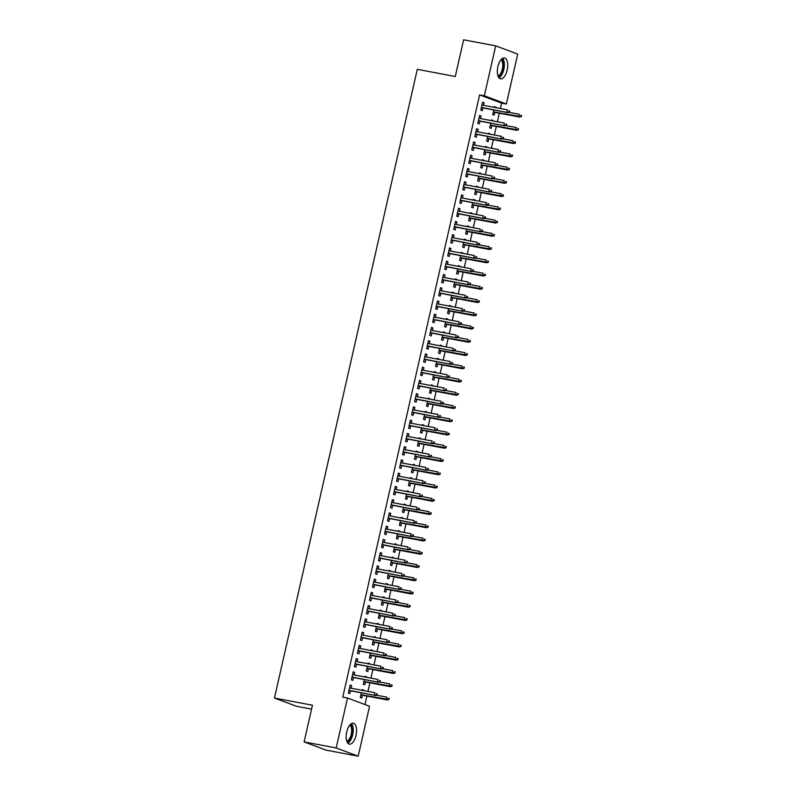<?xml version="1.0" encoding="UTF-8"?>
<svg xmlns="http://www.w3.org/2000/svg" width="796" height="796" viewBox="0 0 796 796"><rect width="100%" height="100%" fill="white"/><g stroke="black" fill="none" stroke-linecap="round" stroke-linejoin="round"><path stroke-width="1.19" d="M346.728 731.932A10.627 4.895 -79.3 0 1 353.344 723.236A10.627 4.895 -79.3 0 1 356.011 735.404A10.627 4.895 -79.3 0 1 349.394 744.111A10.627 4.895 -79.3 0 1 346.728 731.932M497.878 66.655A10.627 4.895 -79.3 0 1 504.485 57.949A10.627 4.895 -79.3 0 1 507.161 70.118A10.627 4.895 -79.3 0 1 500.545 78.824A10.627 4.895 -79.3 0 1 497.878 66.655M364.976 704.55L366.896 696.082M367.961 691.396L369.911 682.829M370.976 678.142L372.916 669.585M373.981 664.899L375.921 656.342M376.996 651.645L378.936 643.088M380 638.402L381.941 629.845M383.015 625.159L384.956 616.592M386.02 611.905L387.96 603.348M389.025 598.662L390.975 590.105M392.04 585.408L393.98 576.851M395.045 572.165L396.995 563.608M398.06 558.921L400 550.354M401.065 545.668L403.015 537.111M404.079 532.424L406.02 523.867M407.084 519.171L409.035 510.614M410.099 505.928L412.039 497.371M413.104 492.684L415.054 484.117M416.119 479.431L418.059 470.874M419.124 466.187L421.074 457.63M422.139 452.934L424.079 444.377M425.144 439.69L427.094 431.134M428.158 426.447L430.099 417.88M431.163 413.194L433.114 404.637M434.178 399.95L436.118 391.393M437.183 386.697L439.133 378.14M440.198 373.453L442.138 364.896M443.203 360.21L445.153 351.643M446.218 346.957L448.158 338.4M449.223 333.713L451.173 325.156M452.237 320.47L454.178 311.903M455.242 307.216L457.193 298.659M458.257 293.973L460.197 285.406M461.262 280.719L463.212 272.162M464.277 267.476L466.217 258.919M467.282 254.232L469.232 245.666M470.297 240.979L472.237 232.422M473.302 227.736L475.252 219.169M476.316 214.482L478.257 205.925M479.321 201.239L481.262 192.682M482.336 187.995L484.276 179.428M485.341 174.742L487.281 166.185M488.346 161.498L490.296 152.931M491.361 148.245L493.301 139.688M494.366 135.002L496.316 126.445M497.381 121.758L499.321 113.191M500.385 108.505L501.609 103.132L506.365 104.027L484.346 95.799L495.699 45.86L517.708 54.088L506.365 104.027M369.543 706.261L358.19 756.2L336.181 747.961L347.524 698.022L369.543 706.261M336.181 747.961L304.112 741.912L326.131 750.14L358.19 756.2M311.564 709.127L296.46 706.271L274.451 698.042L417.293 69.322L455.292 76.496L463.63 39.8L495.699 45.86M365.036 676.56L366.588 676.859L365.095 676.302L364.936 677.008M365.424 681.983L364.777 684.799L363.294 684.252L364.349 679.575M353.135 672.113L354.688 672.401L353.195 671.844L351.394 679.794L352.877 680.351L353.524 677.535M354.688 672.401L354.111 674.958M371.055 650.063L372.608 650.362L371.115 649.805L370.956 650.511M371.443 655.486L370.797 658.312L369.314 657.755L370.369 653.088M359.155 645.616L360.707 645.914L359.215 645.357L357.414 653.297L358.897 653.854L359.543 651.038M360.707 645.914L360.13 648.461M377.075 623.576L378.627 623.865L377.135 623.308L376.976 624.014M377.463 628.999L376.816 631.815L375.334 631.258L376.389 626.591M365.175 619.119L366.727 619.417L365.235 618.86L363.434 626.81L364.916 627.367L365.563 624.542M366.727 619.417L366.14 621.965M383.095 597.08L384.647 597.368L383.155 596.811L382.995 597.517M383.473 602.502L382.836 605.318L381.354 604.761L382.408 600.094M371.195 592.632L372.747 592.92L371.254 592.363L369.453 600.313L370.936 600.871L371.583 598.045M372.747 592.92L372.16 595.478M389.115 570.583L390.667 570.871L389.174 570.324L389.015 571.021M389.493 576.005L388.856 578.821L387.373 578.264L388.428 573.598M377.214 566.135L378.767 566.424L377.274 565.866L375.473 573.817L376.956 574.374L377.603 571.558M378.767 566.424L378.18 568.981M395.134 544.086L396.687 544.384L395.194 543.827L395.035 544.534M395.512 549.509L394.876 552.325L393.393 551.777L394.448 547.101M383.234 539.638L384.786 539.927L383.294 539.37L381.493 547.32L382.975 547.877L383.622 545.061M384.786 539.927L384.199 542.484M401.154 517.589L402.706 517.888L401.214 517.33L401.055 518.037M401.532 523.012L400.895 525.838L399.413 525.28L400.468 520.614M389.254 513.141L390.806 513.44L389.314 512.883L387.513 520.823L388.995 521.38L389.642 518.564M390.806 513.44L390.219 515.987M407.174 491.102L408.716 491.391L407.234 490.834L407.074 491.54M407.552 496.525L406.915 499.341L405.433 498.784L406.487 494.117M395.274 486.645L396.826 486.943L395.333 486.386L393.532 494.336L395.015 494.893L395.662 492.067M396.826 486.943L396.239 489.5M413.194 464.605L414.736 464.894L413.253 464.337L413.094 465.043M413.572 470.028L412.935 472.844L411.442 472.287L412.507 467.62M401.293 460.158L402.846 460.446L401.353 459.889L399.552 467.839L401.035 468.396L401.681 465.58M402.846 460.446L402.259 463.003M419.213 438.108L420.756 438.397L419.273 437.85L419.114 438.556M419.591 443.531L418.955 446.347L417.462 445.79L418.527 441.123M407.313 433.661L408.865 433.949L407.373 433.392L405.572 441.342L407.055 441.899L407.701 439.084M408.865 433.949L408.278 436.506M425.233 411.612L426.775 411.91L425.293 411.353L425.134 412.059M425.611 417.034L424.974 419.86L423.482 419.303L424.547 414.636M413.333 407.164L414.885 407.452L413.393 406.895L411.592 414.845L413.074 415.403L413.711 412.587M414.885 407.452L414.298 410.01M431.253 385.125L432.795 385.413L431.313 384.856L431.153 385.562M431.631 390.538L430.994 393.363L429.502 392.806L430.566 388.14M419.353 380.667L420.905 380.966L419.412 380.408L417.611 388.358L419.094 388.906L419.731 386.09M420.905 380.966L420.318 383.513M437.273 358.628L438.815 358.916L437.332 358.359L437.173 359.066M437.651 364.051L437.014 366.866L435.521 366.309L436.586 361.643M425.372 354.17L426.925 354.469L425.432 353.912L423.631 361.862L425.114 362.419L425.751 359.593M426.925 354.469L426.338 357.026M443.292 332.131L444.835 332.42L443.352 331.862L443.193 332.569M443.67 337.554L443.034 340.37L441.541 339.812L442.606 335.146M431.392 327.683L432.944 327.972L431.452 327.415L429.651 335.365L431.134 335.922L431.77 333.106M432.944 327.972L432.357 330.529M449.312 305.634L450.854 305.933L449.372 305.375L449.213 306.082M449.69 311.057L449.053 313.873L447.561 313.316L448.626 308.649M437.412 301.186L438.954 301.475L437.472 300.918L435.671 308.868L437.153 309.425L437.79 306.609M438.954 301.475L438.377 304.032M455.332 279.137L456.874 279.436L455.392 278.879L455.232 279.585M455.71 284.56L455.073 287.386L453.581 286.829L454.645 282.162M443.432 274.69L444.974 274.978L443.491 274.431L441.68 282.371L443.173 282.928L443.81 280.112M444.974 274.978L444.397 277.535M461.352 252.65L462.894 252.939L461.411 252.382L461.252 253.088M461.73 258.063L461.093 260.889L459.6 260.332L460.665 255.665M449.451 248.193L450.994 248.491L449.511 247.934L447.7 255.884L449.193 256.441L449.83 253.616M450.994 248.491L450.417 251.038M467.371 226.154L468.914 226.442L467.431 225.885L467.272 226.591M467.75 231.576L467.113 234.392L465.62 233.835L466.685 229.168M455.471 221.706L457.013 221.994L455.531 221.437L453.72 229.387L455.212 229.945L455.849 227.119M457.013 221.994L456.436 224.552M473.391 199.657L474.933 199.945L473.451 199.388L473.292 200.094M473.769 205.079L473.132 207.895L471.64 207.338L472.705 202.672M461.491 195.209L463.033 195.498L461.551 194.94L459.74 202.89L461.232 203.448L461.869 200.632M463.033 195.498L462.456 198.055M479.411 173.16L480.953 173.458L479.471 172.901L479.311 173.608M479.789 178.583L479.152 181.398L477.66 180.851L478.724 176.175M467.511 168.712L469.053 169.001L467.57 168.444L465.76 176.394L467.252 176.951L467.889 174.135M469.053 169.001L468.476 171.558M485.431 146.663L486.973 146.962L485.49 146.404L485.331 147.111M485.809 152.086L485.172 154.912L483.679 154.354L484.744 149.688M473.53 142.215L475.073 142.514L473.59 141.957L471.779 149.897L473.272 150.454L473.909 147.638M475.073 142.514L474.496 145.061M491.45 120.176L492.993 120.465L491.51 119.907L491.341 120.614M491.829 125.599L491.192 128.415L489.699 127.858L490.764 123.191M479.55 115.718L481.092 116.017L479.61 115.46L477.799 123.41L479.291 123.967L479.928 121.141M481.092 116.017L480.515 118.564M501.609 103.132L479.6 94.903L342.777 697.127L347.524 698.022M482.555 102.475L484.107 102.764L482.615 102.206L480.814 110.156L482.296 110.714L482.943 107.898M484.107 102.764L483.52 105.321M494.455 106.923L496.007 107.221L494.515 106.664L494.356 107.37M494.833 112.345L494.197 115.161L492.714 114.614L493.769 109.938M476.535 128.972L478.088 129.26L476.595 128.703L474.794 136.653L476.277 137.21L476.923 134.395M478.088 129.26L477.5 131.818M488.436 133.42L489.988 133.708L488.495 133.151L488.336 133.857M488.814 138.842L488.177 141.658L486.694 141.101L487.749 136.434M470.516 155.469L472.068 155.757L470.575 155.2L468.774 163.15L470.257 163.707L470.904 160.882M472.068 155.757L471.481 158.314M482.416 159.916L483.968 160.205L482.475 159.648L482.316 160.354M482.794 165.339L482.157 168.155L480.675 167.598L481.729 162.931M464.496 181.956L466.048 182.254L464.556 181.697L462.755 189.647L464.237 190.204L464.884 187.378M466.048 182.254L465.471 184.801M476.396 186.413L477.948 186.702L476.456 186.145L476.297 186.851M476.784 191.836L476.137 194.652L474.655 194.095L475.71 189.428M458.476 208.452L460.028 208.741L458.536 208.194L456.735 216.134L458.217 216.691L458.864 213.875M460.028 208.741L459.451 211.298M470.376 212.9L471.928 213.199L470.436 212.641L470.277 213.348M470.764 218.323L470.118 221.149L468.635 220.591L469.69 215.925M452.456 234.949L454.009 235.238L452.516 234.681L450.715 242.631L452.198 243.188L452.844 240.372M454.009 235.238L453.431 237.795M464.357 239.397L465.909 239.696L464.416 239.138L464.257 239.845M464.745 244.82L464.098 247.636L462.615 247.078L463.67 242.412M446.437 261.446L447.989 261.735L446.496 261.178L444.695 269.128L446.178 269.685L446.825 266.869M447.989 261.735L447.412 264.292M458.337 265.894L459.889 266.182L458.397 265.625L458.237 266.332M458.725 271.317L458.078 274.132L456.596 273.575L457.65 268.909M440.417 287.933L441.969 288.232L440.477 287.674L438.676 295.624L440.158 296.182L440.805 293.356M441.969 288.232L441.392 290.789M452.317 292.391L453.869 292.679L452.377 292.122L452.218 292.829M452.705 297.813L452.058 300.629L450.576 300.072L451.63 295.406M434.397 314.43L435.949 314.728L434.467 314.171L432.656 322.121L434.148 322.669L434.785 319.853M435.949 314.728L435.372 317.276M446.297 318.888L447.85 319.176L446.357 318.619L446.198 319.325M446.685 324.3L446.039 327.126L444.556 326.569L445.611 321.902M428.387 340.927L429.93 341.215L428.447 340.668L426.636 348.608L428.129 349.165L428.765 346.35M429.93 341.215L429.352 343.772M440.278 345.374L441.83 345.673L440.337 345.116L440.178 345.822M440.666 350.797L440.019 353.623L438.536 353.066L439.591 348.399M422.368 367.424L423.91 367.712L422.427 367.155L420.616 375.105L422.109 375.662L422.746 372.846M423.91 367.712L423.333 370.269M434.258 371.871L435.81 372.17L434.317 371.613L434.158 372.319M434.646 377.294L433.999 380.11L432.517 379.553L433.571 374.886M416.348 393.92L417.89 394.209L416.407 393.652L414.597 401.602L416.089 402.159L416.726 399.343M417.89 394.209L417.313 396.766M428.238 398.368L429.79 398.657L428.298 398.1L428.139 398.806M428.626 403.791L427.979 406.607L426.497 406.05L427.551 401.383M410.328 420.407L411.87 420.706L410.388 420.149L408.577 428.099L410.069 428.656L410.706 425.83M411.87 420.706L411.293 423.263M422.218 424.865L423.77 425.154L422.278 424.596L422.119 425.303M422.606 430.288L421.96 433.104L420.477 432.546L421.542 427.88M404.308 446.904L405.851 447.203L404.368 446.646L402.557 454.596L404.05 455.143L404.686 452.327M405.851 447.203L405.273 449.75M416.199 451.362L417.751 451.65L416.258 451.093L416.099 451.8M416.587 456.775L415.94 459.6L414.457 459.043L415.522 454.377M398.289 473.401L399.831 473.69L398.348 473.132L396.537 481.082L398.03 481.64L398.667 478.824M399.831 473.69L399.254 476.247M410.179 477.849L411.731 478.147L410.238 477.59L410.079 478.296M410.567 483.272L409.92 486.097L408.438 485.54L409.502 480.864M392.269 499.898L393.811 500.186L392.329 499.629L390.518 507.579L392.01 508.137L392.647 505.321M393.811 500.186L393.234 502.744M404.159 504.346L405.711 504.634L404.229 504.087L404.06 504.793M404.547 509.768L403.91 512.584L402.418 512.027L403.482 507.36M386.249 526.395L387.791 526.683L386.309 526.126L384.498 534.076L385.99 534.633L386.627 531.808M387.791 526.683L387.214 529.24M398.149 530.842L399.691 531.131L398.209 530.574L398.04 531.28M398.527 536.265L397.891 539.081L396.398 538.524L397.463 533.857M380.229 552.882L381.772 553.18L380.289 552.623L378.478 560.573L379.971 561.13L380.607 558.304M381.772 553.18L381.194 555.737M392.13 557.339L393.672 557.628L392.189 557.071L392.02 557.777M392.508 562.762L391.871 565.578L390.378 565.021L391.443 560.354M374.21 579.379L375.752 579.677L374.269 579.12L372.458 587.06L373.951 587.617L374.588 584.801M375.752 579.677L375.175 582.224M386.11 583.826L387.652 584.125L386.169 583.567L386 584.274M386.488 589.249L385.851 592.075L384.359 591.518L385.423 586.851M368.19 605.875L369.732 606.164L368.25 605.607L366.439 613.557L367.931 614.114L368.568 611.298M369.732 606.164L369.155 608.721M380.09 610.323L381.632 610.622L380.15 610.064L379.99 610.771M380.468 615.746L379.831 618.562L378.339 618.014L379.403 613.338M362.17 632.372L363.712 632.661L362.23 632.104L360.419 640.054L361.911 640.611L362.548 637.795M363.712 632.661L363.135 635.218M374.07 636.82L375.613 637.108L374.13 636.561L373.971 637.258M374.448 642.243L373.812 645.058L372.319 644.501L373.384 639.835M356.15 658.869L357.693 659.158L356.21 658.6L354.399 666.55L355.892 667.108L356.528 664.282M357.693 659.158L357.115 661.715M368.05 663.317L369.593 663.605L368.11 663.048L367.951 663.755M368.429 668.74L367.792 671.555L366.299 670.998L367.364 666.332M350.131 685.356L351.673 685.654L350.19 685.097L348.379 693.047L349.872 693.605L350.509 690.779M351.673 685.654L351.096 688.202M362.031 689.814L363.573 690.102L362.09 689.545L361.931 690.251M362.409 695.236L361.772 698.052L360.28 697.495L361.344 692.828M479.6 94.903L484.346 95.799M304.112 741.912L312.45 705.216L274.451 698.042M481.391 107.599L507.918 112.614L481.431 107.41M508.753 112.067L509.35 112.286L509.649 110.962L509.052 110.743L508.753 112.067L506.853 112.216L507.39 109.828L481.978 105.032M509.052 110.743L509.649 110.962M507.918 112.614L509.35 112.286M521.251 116.733L521.549 115.41L520.952 115.191L520.654 116.514L521.251 116.733L518.753 116.664L519.29 114.276L509.072 112.345M520.952 115.191L521.549 115.41M520.654 116.514L493.331 111.868M519.818 117.062L493.291 112.057M478.386 120.853L504.913 125.858L478.426 120.664M505.749 125.31L506.336 125.539L506.644 124.206L506.047 123.987L505.749 125.31L503.838 125.46L504.385 123.082L478.963 118.276M506.047 123.987L506.644 124.206M504.913 125.858L506.336 125.539M475.371 134.096L501.908 139.111L475.421 133.907M502.734 138.564L503.331 138.783L503.629 137.459L503.032 137.23L502.734 138.564L500.833 138.713L501.371 136.325L475.958 131.529M503.032 137.23L503.629 137.459M501.908 139.111L503.331 138.783M518.236 129.987L518.534 128.663L517.947 128.435L517.639 129.758L518.236 129.987L515.738 129.907L516.286 127.529L506.067 125.599M517.947 128.435L518.534 128.663M517.639 129.758L490.326 125.111M516.813 130.315L490.276 125.3M515.231 143.23L515.529 141.907L514.932 141.688L514.634 143.011L515.231 143.23L512.733 143.161L513.271 140.773L503.052 138.842M514.932 141.688L515.529 141.907M514.634 143.011L487.311 138.355M513.798 143.559L487.271 138.554M501.659 59.033A9.194 4.239 -79.3 0 1 502.963 60.765A9.194 4.239 -79.3 0 1 502.923 70.376A9.194 4.239 -79.3 0 1 498.306 76.774M497.968 75.948A8.507 3.92 100.7 0 0 502.107 69.889A8.507 3.92 100.7 0 0 502.087 61.173A8.507 3.92 100.7 0 0 501.032 59.68M498.973 77.819A10.557 4.866 100.7 0 0 503.679 69.988A10.557 4.866 100.7 0 0 503.52 59.73A10.557 4.866 100.7 0 0 502.654 58.307M350.509 724.32A9.194 4.239 -79.3 0 1 351.812 726.052A9.194 4.239 -79.3 0 1 351.772 735.663A9.194 4.239 -79.3 0 1 347.155 742.061M346.817 741.235A8.507 3.92 100.7 0 0 350.956 735.176A8.507 3.92 100.7 0 0 350.936 726.45A8.507 3.92 100.7 0 0 349.892 724.967M347.822 743.106A10.557 4.866 100.7 0 0 352.538 735.275A10.557 4.866 100.7 0 0 352.369 725.017A10.557 4.866 100.7 0 0 351.504 723.584M472.366 147.35L498.893 152.354L472.406 147.161M499.729 151.807L500.316 152.026L500.624 150.703L500.027 150.484L499.729 151.807L497.818 151.956L498.366 149.568L472.943 144.773M500.027 150.484L500.624 150.703M498.893 152.354L500.316 152.026M469.351 160.593L495.888 165.608L469.401 160.404M496.714 165.051L497.311 165.279L497.609 163.956L497.012 163.727L496.714 165.051L494.814 165.2L495.351 162.822L469.939 158.016M497.012 163.727L497.609 163.956M495.888 165.608L497.311 165.279M512.216 156.484L512.515 155.15L511.928 154.931L511.619 156.255L512.216 156.484L509.719 156.404L510.266 154.026L500.047 152.096M511.928 154.931L512.515 155.15M511.619 156.255L484.306 151.608M510.793 156.812L484.257 151.797M509.211 169.727L509.51 168.404L508.913 168.175L508.614 169.508L509.211 169.727L506.714 169.657L507.251 167.269L497.032 165.339M508.913 168.175L509.51 168.404M508.614 169.508L481.291 164.852M507.778 170.055L481.252 165.041M466.347 173.836L492.873 178.851L466.386 173.647M493.709 178.304L494.296 178.523L494.605 177.2L494.008 176.981L493.709 178.304L491.799 178.453L492.346 176.065L466.924 171.269M494.008 176.981L494.605 177.2M492.873 178.851L494.296 178.523M506.196 182.971L506.495 181.647L505.908 181.428L505.599 182.752L506.196 182.971L503.699 182.901L504.246 180.513L494.027 178.583M505.908 181.428L506.495 181.647M505.599 182.752L478.287 178.105M504.773 183.299L478.247 178.294M463.332 187.09L489.868 192.095L463.381 186.901M490.694 191.547L491.291 191.766L491.59 190.443L490.993 190.224L490.694 191.547L488.794 191.697L489.331 189.309L463.919 184.513M490.993 190.224L491.59 190.443M489.868 192.095L491.291 191.766M503.191 196.224L503.49 194.901L502.893 194.672L502.594 195.995L503.191 196.224L500.694 196.144L501.231 193.766L491.013 191.836M502.893 194.672L503.49 194.901M502.594 195.995L475.272 191.348M501.759 196.552L475.232 191.537M460.327 200.333L486.853 205.348L460.367 200.144M487.689 204.801L488.276 205.02L488.585 203.696L487.988 203.468L487.689 204.801L485.779 204.95L486.326 202.562L460.914 197.756M487.988 203.468L488.585 203.696M486.853 205.348L488.276 205.02M457.312 213.587L483.849 218.592L457.362 213.398M484.674 218.044L485.271 218.263L485.57 216.94L484.973 216.721L484.674 218.044L482.774 218.194L483.311 215.806L457.899 211.01M484.973 216.721L485.57 216.94M483.849 218.592L485.271 218.263M454.307 226.83L480.834 231.845L454.347 226.641M481.67 231.288L482.257 231.517L482.565 230.193L481.968 229.964L481.67 231.288L479.759 231.437L480.306 229.059L454.894 224.253M481.968 229.964L482.565 230.193M480.834 231.845L482.257 231.517M451.292 240.074L477.829 245.088L451.342 239.885M478.655 244.541L479.252 244.76L479.55 243.437L478.953 243.218L478.655 244.541L476.754 244.69L477.292 242.302L451.879 237.506M478.953 243.218L479.55 243.437M477.829 245.088L479.252 244.76M448.287 253.327L474.814 258.332L448.327 253.138M475.65 257.785L476.237 258.004L476.545 256.68L475.948 256.461L475.65 257.785L473.749 257.934L474.287 255.546L448.874 250.75M475.948 256.461L476.545 256.68M474.814 258.332L476.237 258.004M445.272 266.57L471.809 271.585L445.322 266.381M472.635 271.028L473.232 271.257L473.53 269.934L472.933 269.705L472.635 271.028L470.735 271.187L471.272 268.799L445.86 263.993M472.933 269.705L473.53 269.934M471.809 271.585L473.232 271.257M442.268 279.824L468.794 284.829L442.307 279.635M469.63 284.281L470.227 284.5L470.526 283.177L469.929 282.958L469.63 284.281L467.73 284.431L468.267 282.043L442.855 277.247M469.929 282.958L470.526 283.177M468.794 284.829L470.227 284.5M439.253 293.067L465.789 298.082L439.302 292.878M466.615 297.525L467.212 297.754L467.511 296.43L466.914 296.202L466.615 297.525L464.715 297.674L465.262 295.296L439.84 290.49M466.914 296.202L467.511 296.43M465.789 298.082L467.212 297.754M436.248 306.311L462.775 311.326L436.288 306.122M463.61 310.778L464.207 310.997L464.506 309.674L463.909 309.455L463.61 310.778L461.71 310.928L462.247 308.54L436.835 303.744M463.909 309.455L464.506 309.674M462.775 311.326L464.207 310.997M433.233 319.564L459.77 324.569L433.283 319.375M460.595 324.022L461.192 324.241L461.491 322.917L460.904 322.698L460.595 324.022L458.695 324.171L459.242 321.783L433.82 316.987M460.904 322.698L461.491 322.917M459.77 324.569L461.192 324.241M430.228 332.808L456.755 337.822L430.268 332.619M457.591 337.265L458.188 337.494L458.486 336.171L457.889 335.942L457.591 337.265L455.69 337.414L456.227 335.036L430.815 330.231M457.889 335.942L458.486 336.171M456.755 337.822L458.188 337.494M427.213 346.061L453.75 351.066L427.263 345.862M454.576 350.519L455.173 350.738L455.471 349.414L454.884 349.195L454.576 350.519L452.675 350.668L453.223 348.28L427.8 343.484M454.884 349.195L455.471 349.414M453.75 351.066L455.173 350.738M424.208 359.304L450.735 364.319L424.248 359.115M451.571 363.762L452.168 363.991L452.466 362.658L451.869 362.439L451.571 363.762L449.67 363.911L450.208 361.533L424.795 356.727M451.869 362.439L452.466 362.658M450.735 364.319L452.168 363.991M421.193 372.548L447.73 377.563L421.243 372.359M448.556 377.015L449.153 377.234L449.451 375.911L448.864 375.692L448.556 377.015L446.655 377.165L447.203 374.777L421.78 369.981M448.864 375.692L449.451 375.911M447.73 377.563L449.153 377.234M418.189 385.801L444.715 390.806L418.228 385.612M445.551 390.259L446.148 390.478L446.447 389.154L445.85 388.936L445.551 390.259L443.651 390.408L444.188 388.02L418.776 383.224M445.85 388.936L446.447 389.154M444.715 390.806L446.148 390.478M415.174 399.045L441.71 404.06L415.223 398.856M442.536 403.502L443.133 403.731L443.432 402.408L442.845 402.179L442.536 403.502L440.636 403.652L441.183 401.274L415.761 396.468M442.845 402.179L443.432 402.408M441.71 404.06L443.133 403.731M412.169 412.298L438.695 417.303L412.209 412.099M439.531 416.756L440.128 416.975L440.427 415.651L439.83 415.432L439.531 416.756L437.631 416.905L438.168 414.517L412.756 409.721M439.83 415.432L440.427 415.651M438.695 417.303L440.128 416.975M409.154 425.542L435.691 430.556L409.204 425.353M436.516 429.999L437.113 430.228L437.412 428.895L436.825 428.676L436.516 429.999L434.616 430.148L435.163 427.77L409.741 422.965M436.825 428.676L437.412 428.895M435.691 430.556L437.113 430.228M406.149 438.785L432.676 443.8L406.189 438.596M433.512 443.253L434.109 443.471L434.407 442.148L433.81 441.919L433.512 443.253L431.611 443.402L432.148 441.014L406.736 436.218M433.81 441.919L434.407 442.148M432.676 443.8L434.109 443.471M403.144 452.038L429.671 457.043L403.184 451.849M430.497 456.496L431.094 456.715L431.392 455.392L430.805 455.173L430.497 456.496L428.596 456.645L429.144 454.257L403.721 449.461M430.805 455.173L431.392 455.392M429.671 457.043L431.094 456.715M400.129 465.282L426.656 470.297L400.169 465.093M427.492 469.74L428.089 469.968L428.387 468.645L427.79 468.416L427.492 469.74L425.591 469.889L426.129 467.511L400.716 462.705M427.79 468.416L428.387 468.645M426.656 470.297L428.089 469.968M397.124 478.535L423.651 483.54L397.164 478.336M424.477 482.993L425.074 483.212L425.372 481.888L424.785 481.67L424.477 482.993L422.577 483.142L423.124 480.754L397.702 475.958M424.785 481.67L425.372 481.888M423.651 483.54L425.074 483.212M394.11 491.779L420.636 496.784L394.149 491.59M421.472 496.236L422.069 496.465L422.368 495.132L421.771 494.913L421.472 496.236L419.572 496.386L420.109 494.008L394.697 489.202M421.771 494.913L422.368 495.132M420.636 496.784L422.069 496.465M391.105 505.022L417.631 510.037L391.144 504.833M418.457 509.49L419.054 509.709L419.363 508.385L418.766 508.156L418.457 509.49L416.557 509.639L417.104 507.251L391.682 502.455M418.766 508.156L419.363 508.385M417.631 510.037L419.054 509.709M388.09 518.276L414.616 523.28L388.13 518.087M415.452 522.733L416.049 522.952L416.348 521.629L415.751 521.41L415.452 522.733L413.552 522.882L414.089 520.494L388.677 515.699M415.751 521.41L416.348 521.629M414.616 523.28L416.049 522.952M385.085 531.519L411.612 536.534L385.125 531.33M412.437 535.977L413.034 536.206L413.343 534.882L412.746 534.653L412.437 535.977L410.537 536.126L411.084 533.748L385.662 528.942M412.746 534.653L413.343 534.882M411.612 536.534L413.034 536.206M382.07 544.772L408.597 549.777L382.11 544.573M409.433 549.23L410.03 549.449L410.328 548.126L409.731 547.907L409.433 549.23L407.532 549.379L408.069 546.991L382.657 542.195M409.731 547.907L410.328 548.126M408.597 549.777L410.03 549.449M379.065 558.016L405.592 563.021L379.105 557.827M406.428 562.473L407.015 562.702L407.323 561.369L406.726 561.15L406.428 562.473L404.517 562.623L405.065 560.245L379.642 555.439M406.726 561.15L407.323 561.369M405.592 563.021L407.015 562.702M376.05 571.259L402.577 576.274L376.09 571.07M403.413 575.727L404.01 575.946L404.308 574.622L403.711 574.394L403.413 575.727L401.512 575.876L402.05 573.488L376.637 568.692M403.711 574.394L404.308 574.622M402.577 576.274L404.01 575.946M373.045 584.513L399.572 589.518L373.085 584.324M400.408 588.97L400.995 589.189L401.303 587.866L400.706 587.647L400.408 588.97L398.498 589.12L399.045 586.732L373.623 581.936M400.706 587.647L401.303 587.866M399.572 589.518L400.995 589.189M370.031 597.756L396.567 602.771L370.08 597.567M397.393 602.214L397.99 602.443L398.289 601.119L397.692 600.89L397.393 602.214L395.493 602.363L396.03 599.985L370.618 595.179M397.692 600.89L398.289 601.119M396.567 602.771L397.99 602.443M367.026 611L393.552 616.014L367.065 610.811M394.388 615.467L394.975 615.686L395.284 614.363L394.687 614.144L394.388 615.467L392.478 615.616L393.025 613.228L367.603 608.433M394.687 614.144L395.284 614.363M393.552 616.014L394.975 615.686M364.011 624.253L390.547 629.258L364.061 624.064M391.373 628.711L391.97 628.94L392.269 627.606L391.672 627.387L391.373 628.711L389.473 628.86L390.01 626.482L364.598 621.676M391.672 627.387L392.269 627.606M390.547 629.258L391.97 628.94M361.006 637.497L387.533 642.511L361.046 637.307M388.368 641.964L388.955 642.183L389.264 640.86L388.667 640.631L388.368 641.964L386.458 642.113L387.005 639.725L361.593 634.929M388.667 640.631L389.264 640.86M387.533 642.511L388.955 642.183M357.991 650.75L384.528 655.755L358.041 650.561M385.354 655.207L385.951 655.426L386.249 654.103L385.652 653.884L385.354 655.207L383.453 655.357L383.99 652.969L358.578 648.173M385.652 653.884L386.249 654.103M384.528 655.755L385.951 655.426M354.986 663.993L381.513 669.008L355.026 663.804M382.349 668.451L382.936 668.68L383.244 667.356L382.647 667.128L382.349 668.451L380.438 668.6L380.986 666.222L355.573 661.416M382.647 667.128L383.244 667.356M381.513 669.008L382.936 668.68M351.971 677.237L378.508 682.252L352.021 677.048M379.334 681.704L379.931 681.923L380.229 680.6L379.632 680.381L379.334 681.704L377.433 681.854L377.971 679.466L352.558 674.67M379.632 680.381L380.229 680.6M378.508 682.252L379.931 681.923M500.177 209.467L500.475 208.144L499.888 207.925L499.58 209.249L500.177 209.467L497.679 209.398L498.226 207.01L488.008 205.079M499.888 207.925L500.475 208.144M499.58 209.249L472.267 204.592M498.754 209.796L472.227 204.791M497.172 222.721L497.47 221.387L496.873 221.169L496.575 222.492L497.172 222.721L494.674 222.641L495.212 220.263L484.993 218.333M496.873 221.169L497.47 221.387M496.575 222.492L469.252 217.845M495.739 223.039L469.212 218.034M494.157 235.964L494.465 234.641L493.868 234.412L493.56 235.745L494.157 235.964L491.659 235.895L492.207 233.507L481.988 231.576M493.868 234.412L494.465 234.641M493.56 235.745L466.247 231.089M492.734 236.293L466.207 231.278M491.152 249.208L491.45 247.884L490.853 247.665L490.555 248.989L491.152 249.208L488.654 249.138L489.192 246.75L478.973 244.82M490.853 247.665L491.45 247.884M490.555 248.989L463.232 244.342M489.719 249.536L463.192 244.531M488.137 262.461L488.445 261.138L487.849 260.909L487.54 262.232L488.137 262.461L485.64 262.381L486.187 260.003L475.968 258.073M487.849 260.909L488.445 261.138M487.54 262.232L460.227 257.586M486.714 262.789L460.188 257.775M485.132 275.705L485.431 274.381L484.834 274.162L484.535 275.486L485.132 275.705L482.635 275.635L483.172 273.247L472.953 271.317M484.834 274.162L485.431 274.381M484.535 275.486L457.212 270.829M483.699 276.033L457.173 271.028M482.117 288.958L482.426 287.625L481.829 287.406L481.53 288.729L482.117 288.958L479.62 288.878L480.167 286.5L469.948 284.57M481.829 287.406L482.426 287.625M481.53 288.729L454.208 284.082M480.694 289.276L454.168 284.272M479.112 302.201L479.411 300.878L478.814 300.649L478.515 301.983L479.112 302.201L476.615 302.132L477.152 299.744L466.934 297.813M478.814 300.649L479.411 300.878M478.515 301.983L451.193 297.326M477.68 302.53L451.153 297.515M476.098 315.445L476.406 314.121L475.809 313.903L475.51 315.226L476.098 315.445L473.6 315.375L474.147 312.987L463.929 311.057M475.809 313.903L476.406 314.121M475.51 315.226L448.188 310.579M474.675 315.773L448.148 310.768M473.093 328.698L473.391 327.375L472.794 327.146L472.496 328.469L473.093 328.698L470.595 328.619L471.132 326.241L460.914 324.31M472.794 327.146L473.391 327.375M472.496 328.469L445.183 323.823M471.67 329.027L445.133 324.012M470.078 341.942L470.386 340.618L469.789 340.399L469.491 341.723L470.078 341.942L467.58 341.872L468.128 339.484L457.909 337.554M469.789 340.399L470.386 340.618M469.491 341.723L442.168 337.066M468.655 342.27L442.128 337.255M467.073 355.195L467.371 353.862L466.774 353.643L466.476 354.966L467.073 355.195L464.575 355.115L465.113 352.737L454.894 350.807M466.774 353.643L467.371 353.862M466.476 354.966L439.163 350.32M465.65 355.514L439.113 350.509M464.058 368.439L464.366 367.115L463.769 366.886L463.471 368.22L464.058 368.439L461.561 368.369L462.108 365.981L451.889 364.051M463.769 366.886L464.366 367.115M463.471 368.22L436.148 363.563M462.635 368.767L436.108 363.752M461.053 381.682L461.352 380.359L460.755 380.14L460.456 381.463L461.053 381.682L458.556 381.612L459.093 379.224L448.874 377.294M460.755 380.14L461.352 380.359M460.456 381.463L433.143 376.816M459.63 382.01L433.094 377.005M458.038 394.935L458.347 393.612L457.75 393.383L457.451 394.707L458.038 394.935L455.541 394.856L456.088 392.478L445.869 390.547M457.75 393.383L458.347 393.612M457.451 394.707L430.129 390.06M456.615 395.264L430.089 390.249M455.033 408.179L455.332 406.855L454.735 406.637L454.436 407.96L455.033 408.179L452.536 408.109L453.073 405.721L442.855 403.791M454.735 406.637L455.332 406.855M454.436 407.96L427.124 403.303M453.611 408.507L427.074 403.492M452.019 421.432L452.327 420.099L451.73 419.88L451.431 421.203L452.019 421.432L449.521 421.353L450.068 418.965L439.85 417.044M451.73 419.88L452.327 420.099M451.431 421.203L424.109 416.557M450.596 421.751L424.069 416.746M449.014 434.676L449.312 433.352L448.715 433.124L448.417 434.457L449.014 434.676L446.516 434.606L447.053 432.218L436.845 430.288M448.715 433.124L449.312 433.352M448.417 434.457L421.104 429.8M447.591 435.004L421.054 429.989M445.999 447.919L446.307 446.596L445.71 446.377L445.412 447.7L445.999 447.919L443.511 447.85L444.049 445.462L433.83 443.531M445.71 446.377L446.307 446.596M445.412 447.7L418.089 443.054M444.576 448.248L418.049 443.243M442.994 461.173L443.292 459.849L442.695 459.62L442.397 460.944L442.994 461.173L440.496 461.093L441.034 458.715L430.825 456.785M442.695 459.62L443.292 459.849M442.397 460.944L415.084 456.297M441.571 461.501L415.034 456.486M439.989 474.416L440.288 473.093L439.69 472.874L439.392 474.197L439.989 474.416L437.492 474.346L438.029 471.958L427.81 470.028M439.69 472.874L440.288 473.093M439.392 474.197L412.069 469.54M438.556 474.744L412.03 469.73M436.974 487.659L437.273 486.336L436.676 486.117L436.377 487.441L436.974 487.659L434.477 487.59L435.024 485.202L424.805 483.281M436.676 486.117L437.273 486.336M436.377 487.441L409.064 482.794M435.551 487.988L409.015 482.983M433.969 500.913L434.268 499.59L433.671 499.361L433.372 500.694L433.969 500.913L431.472 500.843L432.009 498.455L421.79 496.525M433.671 499.361L434.268 499.59M433.372 500.694L406.05 496.037M432.536 501.241L406.01 496.226M430.954 514.156L431.253 512.833L430.666 512.614L430.357 513.937L430.954 514.156L428.457 514.087L429.004 511.699L418.786 509.768M430.666 512.614L431.253 512.833M430.357 513.937L403.045 509.291M429.532 514.485L402.995 509.48M427.95 527.41L428.248 526.086L427.651 525.857L427.353 527.181L427.95 527.41L425.452 527.33L425.989 524.952L415.771 523.022M427.651 525.857L428.248 526.086M427.353 527.181L400.03 522.534M426.517 527.738L399.99 522.723M424.935 540.653L425.233 539.33L424.646 539.111L424.338 540.434L424.935 540.653L422.437 540.583L422.984 538.195L412.766 536.265M424.646 539.111L425.233 539.33M424.338 540.434L397.025 535.778M423.512 540.982L396.975 535.967M421.93 553.897L422.228 552.573L421.631 552.354L421.333 553.678L421.93 553.897L419.432 553.827L419.97 551.439L409.751 549.519M421.631 552.354L422.228 552.573M421.333 553.678L394.01 549.031M420.497 554.225L393.97 549.22M418.915 567.15L419.213 565.827L418.626 565.598L418.318 566.921L418.915 567.15L416.417 567.07L416.965 564.692L406.746 562.762M418.626 565.598L419.213 565.827M418.318 566.921L391.005 562.274M417.492 567.478L390.955 562.464M415.91 580.393L416.209 579.07L415.611 578.851L415.313 580.175L415.91 580.393L413.413 580.324L413.95 577.936L403.731 576.005M415.611 578.851L416.209 579.07M415.313 580.175L387.99 575.518M414.477 580.722L387.95 575.717M412.895 593.647L413.194 592.323L412.607 592.095L412.298 593.418L412.895 593.647L410.398 593.567L410.945 591.189L400.726 589.259M412.607 592.095L413.194 592.323M412.298 593.418L384.985 588.771M411.472 593.975L384.936 588.96M409.89 606.89L410.189 605.567L409.592 605.348L409.293 606.671L409.89 606.89L407.393 606.821L407.93 604.433L397.711 602.502M409.592 605.348L410.189 605.567M409.293 606.671L381.971 602.015M408.457 607.219L381.931 602.204M406.875 620.134L407.174 618.81L406.587 618.591L406.278 619.915L406.875 620.134L404.378 620.064L404.925 617.676L394.707 615.746M406.587 618.591L407.174 618.81M406.278 619.915L378.966 615.268M405.453 620.462L378.916 615.457M403.87 633.387L404.169 632.064L403.572 631.835L403.274 633.158L403.87 633.387L401.373 633.308L401.91 630.93L391.692 628.999M403.572 631.835L404.169 632.064M403.274 633.158L375.951 628.512M402.438 633.716L375.911 628.701M400.856 646.631L401.154 645.307L400.567 645.088L400.259 646.412L400.856 646.631L398.358 646.561L398.905 644.173L388.687 642.243M400.567 645.088L401.154 645.307M400.259 646.412L372.946 641.755M399.433 646.959L372.906 641.954M397.851 659.884L398.149 658.551L397.552 658.332L397.254 659.655L397.851 659.884L395.353 659.804L395.891 657.426L385.672 655.496M397.552 658.332L398.149 658.551M397.254 659.655L369.931 655.008M396.418 660.212L369.891 655.198M394.836 673.127L395.134 671.804L394.547 671.585L394.239 672.909L394.836 673.127L392.338 673.058L392.886 670.67L382.667 668.74M394.547 671.585L395.134 671.804M394.239 672.909L366.926 668.252M393.413 673.456L366.886 668.441M391.831 686.371L392.13 685.048L391.532 684.829L391.234 686.152L391.831 686.371L389.334 686.301L389.871 683.913L379.652 681.983M391.532 684.829L392.13 685.048M391.234 686.152L363.911 681.505M390.398 686.699L363.871 681.694M348.966 690.49L375.493 695.495L349.006 690.301M376.329 694.948L376.916 695.177L377.224 693.843L376.627 693.624L376.329 694.948L374.418 695.097L374.966 692.709L349.553 687.913M376.627 693.624L377.224 693.843M375.493 695.495L376.916 695.177M388.816 699.624L389.125 698.301L388.528 698.072L388.219 699.395L388.816 699.624L386.319 699.545L386.866 697.167L376.647 695.236M388.528 698.072L389.125 698.301M388.219 699.395L360.906 694.749M387.393 699.953L360.867 694.938"/></g></svg>
